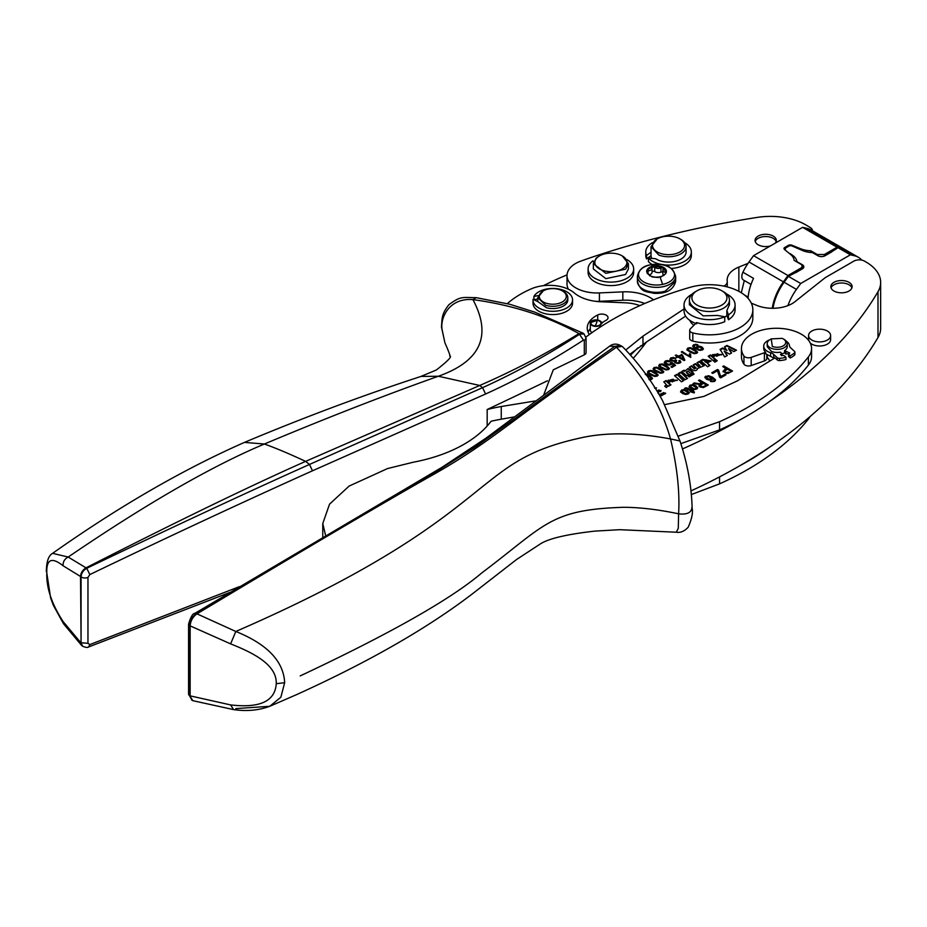 <?xml version="1.0" encoding="UTF-8"?>
<svg xmlns="http://www.w3.org/2000/svg" width="927" height="927" viewBox="0 0 927 927"><rect width="100%" height="100%" fill="white"/><g stroke="black" fill="none" stroke-linecap="round" stroke-linejoin="round"><path stroke-width="1.39" d="M646.745 270.626L647.22 273.361L650.209 275.829A9.884 5.713 0 0 0 650.314 275.875A9.884 5.713 0 0 0 650.418 275.922A9.884 5.713 0 0 0 659.862 276.814A9.884 5.701 0 0 0 659.954 276.791A9.884 5.701 0 0 0 660.07 276.767A9.884 5.701 0 0 0 660.198 276.744A9.884 5.701 0 0 0 666.27 272.411A9.884 5.701 0 0 0 666.293 272.329A9.884 5.713 0 0 0 666.316 272.26A9.884 5.713 0 0 0 666.42 271.449A9.884 5.713 0 0 0 665.841 269.525A9.884 5.713 0 0 0 662.851 267.057A9.884 5.713 0 0 0 662.747 267.011A9.884 5.713 0 0 0 662.654 266.953A9.884 5.713 0 0 0 653.199 266.072A9.884 5.713 0 0 0 653.106 266.084A9.884 5.713 0 0 0 652.99 266.107A9.884 5.713 0 0 0 652.863 266.142A9.884 5.713 0 0 0 646.791 270.475A9.884 5.713 0 0 0 646.768 270.545A9.884 5.713 0 0 0 646.745 270.626L646.64 271.437M666.374 271.947L662.747 268.03A9.884 5.713 0 0 0 652.99 267.138A9.884 5.713 0 0 0 646.768 271.576A9.884 5.713 0 0 0 646.687 271.947M666.131 272.805A1.518 0.881 0 0 0 665.47 272.434A4.67 2.688 0 0 1 662.886 270.024A4.67 2.688 0 0 1 663.211 269.027A1.518 0.881 0 0 0 663.315 268.703A1.518 0.881 0 0 0 662.747 268.03A1.518 0.881 0 0 0 660.963 267.973A4.67 2.688 0 0 1 654.717 267.405A1.518 0.881 0 0 0 652.99 267.138A1.518 0.881 0 0 0 652.017 267.949A1.518 0.881 0 0 0 652.017 268.007A4.67 2.688 0 0 1 652.029 268.181A4.67 2.688 0 0 1 648.043 270.846A1.518 0.881 0 0 0 646.768 271.576L649.85 275.898M652.098 276.953L658.344 277.521M665.331 274.044L661.044 276.918M650.186 275.817L650.186 274.902L649.966 275.713M647.591 272.492L646.768 271.576M845.227 249.687A38.552 22.26 -60 0 0 841.589 248.262L807.174 228.401A38.552 22.26 -60 0 1 810.43 229.606L845.227 249.687A38.552 22.26 -60 0 1 845.575 249.896M653.605 299.803A10.012 5.782 180 0 1 652.979 299.398A35.052 20.232 180 0 0 622.828 291.854L599.421 292.92A30.046 17.346 180 0 1 567.011 275.632A30.046 17.346 180 0 1 575.737 263.407A25.029 14.45 180 0 1 579.989 261.437A310 178.981 180 0 1 591.287 257.439A684.01 394.914 180 0 1 757.324 217.393A50.07 28.911 180 0 1 806.339 225.191L810.314 227.555A7.509 4.334 180 0 1 812.423 230.568A7.509 4.334 180 0 1 812.423 230.753L811.785 230.452L812.423 230.568M748.031 263.349L738.854 267.069A27.543 15.898 180 0 0 727.15 280.081A27.543 15.898 180 0 0 727.231 281.321A10.012 5.782 180 0 1 727.266 281.773A10.012 5.782 180 0 1 723.836 286.13M770.395 245.945A10.637 6.141 180 0 1 755.053 240.429A10.637 6.141 180 0 1 758.286 236.014A10.637 6.141 180 0 1 769.839 234.774A10.637 6.141 180 0 1 776.328 240.429A10.637 6.141 180 0 1 775.239 243.141M651.808 258.401A17.52 10.116 180 0 1 651.044 255.655L646.582 258.9A22.781 13.152 180 0 1 645.783 255.435L645.783 251.959A22.781 13.152 180 0 1 652.457 242.654M684.659 242.654A22.781 13.152 180 0 1 690.534 248.482A22.781 13.152 180 0 1 691.345 251.959L691.345 255.435A22.781 13.152 180 0 1 671.229 268.494M652.133 264.543A22.781 13.152 180 0 1 648.425 261.588L648.425 258.112L655.528 258.714L658.784 260.36A17.52 10.116 0 0 0 676.803 260.881A17.52 10.116 0 0 0 686.084 251.959L686.084 246.64A17.52 10.116 180 0 1 676.803 255.574A17.52 10.116 180 0 1 658.784 255.041L651.032 246.64L657.231 238.876A16.026 9.247 180 0 1 677.069 237.579A16.026 9.247 180 0 1 677.498 237.741A16.026 9.247 180 0 1 679.885 238.876A16.026 9.247 180 0 1 680.928 251.298A16.026 9.247 180 0 1 659.618 253.094A16.026 9.247 180 0 1 657.231 238.876M626.988 259.653A22.781 13.152 180 0 1 633.662 268.957L633.662 272.434A22.781 13.152 180 0 1 625.25 282.642A22.781 13.152 180 0 1 601.09 284.311A22.781 13.152 180 0 1 588.1 272.434L588.1 268.957A22.781 13.152 180 0 1 593.002 260.811L593.581 262.028M652.029 272.005A1.518 0.881 180 0 1 652.99 271.31A1.518 0.881 180 0 1 654.717 271.576A4.67 2.688 180 0 0 660.963 272.144A1.518 0.881 180 0 1 662.747 272.202A1.518 0.881 180 0 1 662.886 272.26M744.3 280.533L741.31 292.758M727.266 281.773L727.266 286.918A27.543 15.898 180 0 1 727.313 286.721L727.544 286.999M622.828 291.854L622.828 300.232A35.052 20.232 180 0 1 644.775 303.465M622.828 300.232L599.421 301.31A30.046 17.346 180 0 1 595.76 301.345M568.402 289.224A30.046 17.346 180 0 1 567.011 284.01L567.011 275.632M567.046 274.879A310 178.981 0 0 0 543.407 285.678M646.582 258.9L646.582 255.423L651.044 252.179L651.044 255.655M487.173 426.014L487.173 409.514A150.209 86.721 180 0 1 501.252 406.513L535.308 400.951M325.69 535.876L322.77 523.535L329.548 504.137L349.131 486.061A9023.43 5209.636 -0 0 0 387.451 468.587L413.152 462.237A127.683 73.72 180 0 0 491.067 421.264A150.209 86.721 180 0 1 501.252 419.189L514.636 416.86M637.776 347.938A495.678 286.176 180 0 1 630.476 355.168M507.347 303.616A100.139 57.81 180 0 1 531.449 288.772A30.046 17.346 180 0 1 574.277 292.932A35.052 20.232 180 0 0 600.742 301.762L625.424 302.805A30.046 17.346 180 0 1 639.839 305.643M751.299 303.164L756.768 305.389A27.543 15.898 180 0 0 794.914 301.738L824.138 278.517A22.526 13.013 180 0 1 826.432 276.964L853.871 261.124A7.509 4.334 180 0 1 864.497 261.124L865.98 261.982A50.07 28.911 180 0 1 880.65 282.422A50.07 28.911 180 0 1 877.996 291.715A575.794 332.434 180 0 1 769.769 401.31A300.418 173.442 180 0 1 740.603 419.514A575.794 332.434 180 0 1 682.434 448.958M880.65 282.422L880.65 328.216A50.07 28.911 180 0 1 877.996 337.509A575.794 332.434 180 0 1 769.769 447.092A300.418 173.442 180 0 1 740.603 465.296A575.794 332.434 180 0 1 691.09 490.846M485.586 393.998L312.469 470.8C240.626 503.106 166.42 537.695 89.849 574.566L86.732 568.286C169.861 528.344 244.114 493.732 309.502 464.439L482.55 387.671L485.586 393.998C518.552 379.085 551.183 361.113 583.454 340.105L584.3 340.499L584.3 354.821A9023.43 5209.636 -0 0 1 553.28 369.827L543.917 394.381M89.849 574.566L87.961 577.44A5.006 2.885 180 0 1 81.078 576.884L81.078 642.747L80.533 576.49L63.059 565.737C51.715 556.779 46.292 559.236 46.813 573.095C46.304 587.857 51.715 603.987 63.059 621.507L80.533 642.353L82.318 645.98M239.317 586.675L89.849 644.589L87.961 643.303L87.961 577.44M487.173 409.514A9023.43 5209.636 -0 0 0 547.428 380.812M629.769 354.381L646.478 341.993A500.684 289.073 180 0 1 633.257 358.332M809.989 416.64A35.052 20.232 180 0 1 808.39 419.062A300.418 173.442 180 0 1 719.549 483.859L691.472 494.508M772.249 308.297A38.552 22.26 -60 0 1 783.408 281.854L787.973 275.528L800.638 268.216A5.006 2.885 180 0 0 802.098 266.176A5.006 2.885 180 0 0 800.638 264.125L794.103 260.36A19.027 10.985 180 0 0 790.685 254.566L784.485 249.456A2.758 1.587 180 0 1 783.987 248.552A2.758 1.587 180 0 1 784.798 247.428L788.344 245.377A2.758 1.587 180 0 1 791.867 245.203L800.708 248.772A19.027 10.985 180 0 0 810.743 250.754L817.278 254.519L824.358 254.519L837.023 247.208L802.608 227.347L807.174 228.401M841.589 248.262L837.023 247.208M625.737 350.012L642.979 336.13L684.022 308.992M726.455 293.871A25.539 14.739 180 0 1 735.088 304.925L735.088 309.827A25.539 14.739 180 0 1 728.448 319.745L726.861 315.458A20.023 11.564 180 0 1 724.74 317.219M689.398 304.659L703.176 315.852L717.533 315.435L724.74 316.779L724.74 321.681A25.539 14.739 180 0 1 696.64 322.55L690.383 328.807A5.006 2.885 180 0 0 689.711 330.255L689.711 338.436A5.006 2.885 180 0 0 692.805 341.101A43.418 25.064 180 0 0 728.877 340.36A43.418 25.064 180 0 0 752.84 317.949L752.84 309.769A43.418 25.064 180 0 1 728.877 332.179A43.418 25.064 180 0 1 692.805 332.932A5.006 2.885 180 0 1 689.711 330.255M585.945 337.046A300.418 173.442 180 0 1 689.978 287.358A43.418 25.064 180 0 1 752.84 309.769M441.982 329.039L441.461 326.976C442.202 318.031 441.368 314.392 448.911 304.693C460.846 295.933 461.959 297.521 476.293 297.683L472.932 299.618C449.665 297.637 440.36 317.046 441.982 329.039L444.902 342.758C449.016 352.144 450.615 356.559 449.676 355.991C452.446 356.211 447.996 360.881 436.327 370L420.951 376.432L438.367 376.246L479.746 385.47L482.55 387.671C515.505 372.747 547.892 354.902 579.699 334.149L584.022 333.929L586.084 338.285L586.084 352.608A5.006 2.885 180 0 1 584.3 354.821M230.614 704.914L190.139 695.864L190.139 625.876C190.545 620.812 192.828 616.803 196.976 613.848L196.478 613.57C279.63 562.144 364.137 514.763 426.13 477.903L476.107 446.42L515.806 417.95C544.045 396.814 577.046 372.967 614.81 346.385L609.618 346.177C612.956 343.708 616.548 343.477 620.383 345.458L614.81 346.385L616.42 347.289C643.002 374.983 661.044 405.528 670.522 438.946C634.775 432.283 603.848 432.167 577.764 438.575L577.463 438.633C532.909 448.819 512.619 462.712 486.721 483.303L486.559 483.43C449.398 512.561 395.667 561.982 235.817 631.472C267.3 644.195 283.592 661.275 284.67 682.712L280.846 697.255L269.769 706.281C258.795 710.383 246.721 711.484 233.569 709.607L230.614 704.914C259.884 708.332 275.099 701.264 276.258 683.686C277.046 664.022 251.252 652.11 230.614 643.871L235.817 631.472L196.976 613.848C308.088 547.185 387.405 500.453 434.948 473.674C493.593 440.186 511.472 419.699 616.42 347.289L622.029 346.362L622.805 346.965C638.668 363.187 651.959 381.159 662.689 400.881L679.989 440.997L670.522 438.946C677.197 467.057 679.885 492.005 678.599 513.825L678.286 528.297L676.339 532.225L619.746 529.688L594.972 531.101C567.417 534.207 549.34 538.39 540.754 543.662L516.501 559.56L473.419 593.048C428.262 627.776 369.363 661.611 296.721 694.566L269.769 706.281L235.817 708.599M740.603 419.514A300.418 173.442 180 0 1 719.549 429.896L680.824 443.639M769.526 339.896A12.897 7.439 -0 0 0 763.721 346.119L763.721 348.367A12.897 7.439 180 0 0 765.563 352.19A5.006 2.885 180 0 1 764.404 352.747L751.194 357.382A5.006 2.885 180 0 1 743.941 355.98A35.052 20.232 180 0 1 741.461 348.506A35.052 20.232 180 0 1 769.92 328.633A35.052 20.232 180 0 1 809.086 341.032A35.052 20.232 180 0 1 811.565 348.506A35.052 20.232 180 0 1 808.39 356.93A300.418 173.442 180 0 1 719.549 421.715L678.332 436.119M794.926 352.109L794.926 354.357A2.248 1.298 180 0 1 794.59 355.029A20.348 11.75 180 0 1 794.172 355.412A20.348 11.75 180 0 1 790.186 357.973L790.186 355.725A20.348 11.75 -0 0 0 794.172 353.164A20.348 11.75 -0 0 0 794.59 352.781A2.248 1.298 -0 0 0 794.926 352.109A2.248 1.298 -0 0 0 794.566 351.403L790.685 347.88A7.636 4.403 -0 0 1 789.491 345.736A12.897 7.439 -0 0 0 787.486 342.121A12.897 7.439 -0 0 0 786.374 341.252M780.789 354.323L784.543 352.863L784.543 350.615L789.734 353.036L788.576 354.253L788.576 356.501L790.186 357.973M784.543 352.863L785.887 354.068A2.503 1.448 180 0 1 788.796 354.16M781.438 355.713A2.503 1.448 180 0 1 781.658 355.62L781.658 353.372L780.499 354.589L784.346 355.806L785.969 357.277A20.348 11.75 -0 0 1 779.491 358.343L779.491 360.591A2.248 1.298 180 0 1 777.347 360L777.347 357.752A2.248 1.298 -0 0 0 779.491 358.343M785.969 357.277L785.969 359.525A20.348 11.75 180 0 1 779.491 360.591M664.694 404.635L703.871 396.408L737.475 380.835L774.995 357.868L777.347 360M646.478 341.993L685.586 316.13M300.197 675.91C390.51 633.454 451.032 599.132 481.762 572.932C545.771 524.798 549.595 509.653 623.581 507.289L623.952 507.301C640.221 507.382 658.437 509.56 678.599 513.825C687.127 514.798 691.588 512.619 691.959 507.301M774.045 358.436L773.454 354.218L777.347 357.752M785.887 351.82L785.887 354.068M788.576 354.253L790.186 355.725M766.814 354.635L766.814 358.459A5.006 2.885 180 0 1 764.404 360.927L751.194 365.562A5.006 2.885 180 0 1 743.941 364.16A35.052 20.232 180 0 1 741.461 356.686L741.461 348.506M765.563 352.19L765.748 353.801L770.592 356.374L770.592 352.7A7.636 4.403 -0 0 1 773.454 354.218M811.565 348.506L811.565 356.686A35.052 20.232 180 0 1 808.39 365.099A300.418 173.442 180 0 1 769.769 401.31M696.64 323.778C688.043 320.603 683.848 316.072 684.068 310.186M689.873 320.452A20.023 11.564 0 0 0 693.929 325.273M609.618 346.177L485.945 438.193L442.411 467.046L194.809 613.396C192.804 613.326 190.73 616.907 188.575 624.126L190.139 625.876L230.614 643.871M773.454 357.903L770.592 356.374M599.804 327.347A17.52 10.116 180 0 1 605.852 320.441A6.257 3.615 180 0 0 608.031 317.694A6.257 3.615 180 0 0 604.381 314.415A6.257 3.615 180 0 0 597.695 314.96L597.695 320.047M763.721 346.119A12.897 7.439 -0 0 0 765.748 350.116A12.897 7.439 -0 0 0 770.592 352.7M601.38 322.272A6.257 3.615 180 0 1 602.898 322.318M588.077 332.202A30.046 17.346 180 0 1 590.325 328.622M592.098 332.561A5.632 3.256 180 0 1 590.858 331.588A5.632 3.256 180 0 1 590.325 330.197L590.325 323.141A5.632 3.256 180 0 1 594.728 319.977A5.632 3.256 180 0 1 601.055 321.762A5.632 3.256 180 0 1 601.588 323.141A5.632 3.256 180 0 1 601.507 323.685M188.575 624.126L188.575 694.114A3.499 2.028 0 0 0 189.56 695.528L192.851 700.685L233.569 709.607M751.032 284.415L743.396 280.012A7.509 4.334 -60 0 1 742.921 272.237A38.552 22.26 120 0 1 748.993 261.982L753.558 255.667L802.608 227.347M748.054 298.343A38.552 22.26 -60 0 1 753.547 278.367L742.921 272.237M810.743 250.754L810.743 252.48M776.154 241.553A10.637 6.141 0 0 0 768.923 236.825A10.637 6.141 0 0 0 758.286 238.262A10.637 6.141 0 0 0 755.227 241.553M679.885 238.876L680.951 239.49A17.52 10.116 180 0 1 686.084 246.64M622.214 255.875L628.402 263.639L625.818 268.934A17.52 10.116 180 0 1 625.528 269.201L605.852 273.338L593.361 263.639L596.235 258.088L599.549 255.875A16.026 9.247 180 0 1 622.214 255.875A16.026 9.247 180 0 1 624.543 267.254A16.026 9.247 180 0 1 624.265 267.497A16.026 9.247 180 0 1 602.087 270.151A16.026 9.247 180 0 1 597.486 257.335A16.026 9.247 180 0 1 599.549 255.875M538.193 295.574L533.917 296.466L533.917 299.734L537.764 298.934M312.469 470.8L309.502 464.439L305.609 461.368L479.746 385.47C513.94 370.58 547.023 353.291 579.004 333.604C547.324 316.2 511.971 304.879 472.932 299.618C492.167 335.713 480.638 361.252 438.367 376.246C384.728 395.261 326.733 417.857 264.38 444.021C275.504 447.973 289.236 453.755 305.609 461.368C250.649 485.736 177.486 521.206 86.107 567.788C82.677 569.873 80.823 572.77 80.533 576.49L81.078 576.884C81.356 573.187 83.245 570.325 86.732 568.286L68.181 557.046C64.612 558.9 62.909 561.797 63.059 565.737M583.454 340.105L579.004 333.604L583.651 333.685M244.438 442.399C182.886 469.549 118.934 506.524 52.596 553.338L68.181 557.046C146.501 503.72 211.901 466.049 264.38 444.021L244.438 442.399C304.172 417.324 363.002 395.342 420.951 376.432M46.813 573.095L50.626 597.95L53.291 605.192L63.476 623.697L63.059 621.507M667.985 386.223L667.95 385.47L668.703 386.13L670.974 384.821L666.096 380.557L664.184 382.272M670.545 385.064L666.096 381.171M666.096 380.557L663.767 381.901L666.478 384.798L664.694 386.13L666.328 387.567L668.019 385.922M666.42 385.099L665.204 386.571M670.684 380.406L670.684 379.792L673.361 379.294L673.361 379.908L669.421 382.179M677.208 380.464L668.089 380.58M673.361 379.294L668.981 381.82L677.231 380.151L668.054 380.267L668.471 381.24L670.719 379.943M676.895 374.334L674.555 375.69L681.519 381.831L683.871 380.464L676.895 374.334L683.454 380.707M680.569 372.214L678.24 373.569L685.192 379.699L687.544 378.343L680.569 372.214L687.127 378.587M682.237 371.866L684.08 370.186L681.808 371.495L686.675 375.771L689.004 374.427L686.397 372.098L687.961 370.974L690.719 373.43L693.06 372.086L688.101 368.482L684.671 371.356L688.101 368.482M692.643 372.33L688.101 369.097M684.659 370.568L684.08 370.186M689.989 374.635L687.915 375.841L689.155 376.941L691.229 375.736L689.989 374.635L690.812 375.98M700.001 366.026L697.023 362.724L699.364 361.368L697.44 363.094M699.769 365.18L698.216 366.038L698.216 366.64L699.769 365.794M696.131 368.251L693.153 364.948L695.493 363.604L693.57 365.319M695.91 367.416L694.346 368.262L694.346 368.876L695.91 368.031M699.364 361.368L704.219 365.644L697.649 368.448C696.837 370.87 694.972 371.263 692.04 369.63L689.294 367.185L691.635 365.829L689.711 367.555M709.514 365.655L707.22 363.036L711.067 360.939L703.419 359.502L703.466 360.418L702.909 359.931L701.044 361.009M711.032 361.24L703.466 359.827M715.922 359.653L713.581 360.997L714.879 362.144L717.22 360.8L715.922 359.653L713.999 361.368M716.803 361.043L715.922 360.267M715.123 354.763L717.799 353.662L717.799 354.276L713.86 356.547M721.646 354.832L712.527 354.937M717.799 353.662L713.419 356.188L721.669 354.52L712.492 354.635L712.909 355.597L715.157 354.311M728.518 348.61L733.917 351.634L736.467 350.163L726.942 345.447L724.439 346.883L726.977 350.476L722.585 347.961L720.082 349.409L724.694 356.965L727.336 355.435L724.207 351.101L729.584 354.137L731.635 352.955L728.518 348.61L731.322 353.141M726.942 345.447L724.752 347.324M735.899 350.499L726.942 346.061M726.977 350.476L722.585 348.575L720.36 349.861M722.585 347.961L722.585 348.575M724.207 351.101L727.023 355.62M659.85 395.806L661.704 395.644L665.609 393.094M665.493 393.396L663.813 392.781L659.155 394.589M665.238 393.604L663.465 392.584L660.754 394.508M660.754 394.149L658.97 394.288M658.448 392.283L661.067 390.476M660.696 391.6L658.923 390.568L657.313 391.495M660.696 390.985L658.923 389.954L657.046 391.043M655.598 388.691L656.525 387.845M656.154 388.367L654.381 387.335M674.613 381.032L674.369 380.116L672.295 381.924L674.369 380.73M674.972 376.061L676.895 374.948M678.657 373.94L680.569 372.828M684.08 370.8L684.671 371.356M686.397 372.712L688.587 374.67M688.332 376.211L689.989 375.25M699.364 361.982L703.79 365.887M695.493 364.218L698.216 366.64M691.635 366.443L694.346 368.876M704.787 360.846L705.076 361.797C707.162 363.013 708.054 362.816 707.776 361.217M707.776 360.603C705.748 359.398 704.844 359.595 705.076 361.182C707.139 362.399 708.043 362.202 707.776 360.603L708.077 361.588M719.051 355.389L718.807 354.473L716.733 356.292L718.807 355.087M664.891 394.021L663.813 393.396M655.412 388.39L654.729 388.158M704.717 361.148L705.076 361.797M659.676 395.505L664.891 393.813M654.729 387.544L656.026 388.459M674.369 380.116L672.295 381.31M718.807 354.473L716.733 355.678M832.678 251.136L838.031 247.683L850.383 254.821L800.719 283.488L788.379 276.362L784.115 282.26A38.552 22.26 120 0 0 773.014 308.297M800.719 283.488L796.455 289.386A38.552 22.26 120 0 0 787.892 305.632M784.984 249.861L785.714 247.961L788.842 246.153A2.503 1.448 0 0 1 792.04 245.991L800.998 249.861A19.525 11.275 180 0 0 812.458 252.596L817.938 255.759A5.006 2.885 180 0 0 825.018 255.759L831.392 252.086A2.503 1.448 180 0 0 831.994 251.53L832.678 250.777M785.436 250.244L789.978 253.975M788.379 276.362L795.007 272.874A2.503 1.448 180 0 0 795.992 272.526L802.365 268.842A5.006 2.885 180 0 0 803.825 266.802A5.006 2.885 180 0 0 802.365 264.751L796.884 261.588A19.525 11.275 180 0 0 792.133 254.983L789.978 253.546M861.728 260.116A38.552 22.26 120 0 0 858.275 257.231A38.552 22.26 120 0 0 854.636 255.806L850.383 254.821M858.275 257.231L845.934 250.093A38.552 22.26 120 0 0 842.295 248.668L854.636 255.806M838.031 247.683L842.295 248.668M703.176 310.951A20.023 11.564 0 0 0 729.456 299.966A20.023 11.564 0 0 0 723.581 291.785L721.82 290.765A17.52 10.116 180 0 1 724.346 303.222A17.52 10.116 180 0 1 703.952 307.532A17.52 10.116 -0 0 1 697.034 290.765L695.262 291.785A20.023 11.564 180 0 0 689.398 299.966A20.023 11.564 180 0 0 703.176 310.951M697.034 290.765A17.52 10.116 -0 0 1 714.891 288.309A17.52 10.116 180 0 1 718.263 289.178A17.52 10.116 180 0 1 721.82 290.765M786.641 341.646A10.012 5.782 0 0 0 784.3 339.514L783.245 338.9A8.517 4.913 180 0 1 785.227 340.707A8.517 4.913 180 0 1 782.376 346.281A8.517 4.913 180 0 1 772.318 346.385L771.206 338.9L770.14 339.514A10.012 5.782 180 0 0 767.208 343.604A10.012 5.782 180 0 0 771.449 348.32A10.012 5.782 0 0 0 781.832 348.737A10.012 5.782 0 0 0 787.232 343.604A10.012 5.782 0 0 0 786.641 341.646M771.206 338.9L782.133 338.355A8.517 4.913 180 0 1 783.245 338.9M543.234 290.881L537.764 297.625L545.621 305.25A15.017 8.667 0 0 0 546.571 305.528A15.017 8.667 0 0 0 567.811 297.625A15.017 8.667 0 0 0 563.407 291.495L562.353 290.881A13.523 7.81 180 0 1 563.894 300.846A13.523 7.81 180 0 1 547.185 303.511A13.523 7.81 180 0 1 546.339 303.268A13.523 7.81 180 0 1 543.234 290.881A13.523 7.81 180 0 1 558.39 289.305A13.523 7.81 180 0 1 562.353 290.881M851.901 287.903A10.637 6.141 0 0 0 844.543 283.245A10.637 6.141 0 0 0 833.952 284.786A10.637 6.141 0 0 0 831.056 287.903M687.834 392.457L687.37 394.045L687.834 393.06L687.37 394.045L685.632 394.346L683.338 393.535L681.936 392.202L682.411 391.24L681.936 391.6L685.632 393.732L687.37 393.43L687.834 392.457L684.138 390.325L682.411 390.626L681.936 391.6L682.411 390.626M696.293 387.567L695.829 389.166L696.293 388.181L695.829 389.166L694.091 389.456L691.797 388.656L690.395 387.324L690.87 386.35L690.395 386.71L694.091 388.842L695.829 388.552L696.293 387.567L692.596 385.435L690.87 385.736L690.395 386.71L690.87 385.736M704.08 386.339L706.374 385.006L702.527 387.393L700.476 386.432L700.522 385.806L700.476 386.432L700.476 385.817L702.527 386.779L704.08 386.339L704.08 386.953M700.522 385.203L703.442 383.315L706.374 385.006M711.148 378.089L710.65 379.583L711.148 378.703L709.132 379.861L707.255 379.259L706.165 377.532L709.132 379.247L711.148 378.089L708.182 376.408L706.165 377.532L706.548 376.675M728.68 372.051L726.513 373.175L726.513 372.561L728.68 372.051L728.68 372.666M730.546 370.985L727.382 369.155L724.601 371.217L726.513 373.175M724.601 371.843L726.513 372.561M697.51 347.185L697.023 348.668L697.51 347.799L697.023 348.668L700.001 350.383L701.53 350.139L701.971 348.587L700.87 347.44L697.51 347.185L697.023 348.065L700.001 350.383M700.001 349.769L701.971 348.587M696.212 351.727L695.945 353.361L696.212 352.341L695.945 353.361L694.138 353.546L688.367 350.221L688.634 349.201L688.367 350.221L694.138 352.944L695.945 352.747L696.212 351.727L690.43 348.401L688.634 348.587L688.367 349.606L688.634 348.587M683.257 359.05L681.53 355.435L679.259 356.744L683.257 359.653L679.259 356.744M668.019 368.007L667.753 369.63L668.019 368.622L667.753 369.63L665.934 369.827L660.163 366.501L660.441 365.481L660.163 366.501L665.934 369.213L667.753 369.027L668.019 368.007L662.237 364.67L660.441 364.867L660.163 365.887L660.441 364.867M662.376 371.263L662.11 372.886L662.376 371.878L662.11 372.886L660.302 373.083L654.532 369.757L654.81 368.737L654.532 369.757L660.302 372.469L662.11 372.272L662.376 371.263L656.594 367.926L654.81 368.123L654.532 369.143L654.81 368.123M656.733 374.52L656.467 376.142L656.733 375.134L656.467 376.142L654.659 376.339L648.888 373.013L649.167 371.994L648.888 373.013L654.659 375.725L656.467 375.528L656.733 374.52L650.963 371.182L649.167 371.379L648.888 372.399L649.167 371.379M649.016 378.981L650.835 378.784L650.835 379.398L651.102 378.378L650.835 379.398L649.016 379.595M651.102 377.776L650.835 378.784L651.102 377.776L645.319 374.438M591.148 322.399L597.243 320.371A4.983 2.874 180 0 1 600.766 323.894A4.983 2.874 180 0 1 594.671 325.922A4.983 2.874 180 0 1 591.148 322.399M645.377 374.323L649.537 375.956L652.434 378.552M647.672 373.152L648.297 371.46L651.009 371.067L655.169 372.7L658.077 375.296M653.303 369.896L653.941 368.204L656.652 367.81L660.812 369.456L663.709 372.04M658.946 366.64L659.572 364.948L662.295 364.554L666.455 366.2L669.352 368.784M664.358 363.257L665.238 361.681L667.486 361.136L670.036 361.762M671.484 367.138L673.848 365.771L671.855 363.558L671.044 364.67L668.68 365.134L665.91 364.323L664.311 362.318M670.905 363.28L671.751 362.932L675.146 365.609M670.777 362.724L670.325 364.589L668.691 364.925L665.632 363.152L666.142 362.19L665.632 363.152L668.691 364.323L670.325 363.975L670.777 362.724L671.751 362.318L671.751 362.932M669.954 359.85L670.893 358.413L675.702 358.517M674.752 362.735L674.752 361.287L671.229 360.8L669.943 359.155M679.271 361.24L680.812 362.457M677.846 362.758L679.062 362.492L679.062 363.106L679.537 362.376L677.846 363.372L675.829 362.133L677.846 363.372M669.954 359.236L670.893 357.799L675.702 357.903L671.808 358.309L671.264 359.827L671.808 358.923L671.264 359.827L672.156 360.858L676.189 360.881M676.919 357.555L677.37 356.686L675.25 355.458L676.142 354.948L678.263 356.779L681.415 354.96L684.613 360.279M690.627 354.89L690.754 357.393M689.19 355.168L689.572 353.674L690.627 354.288L690.175 357.104L681.287 351.982L682.179 351.46L689.097 356.072L689.572 354.288L690.441 354.786M681.808 352.283L689.097 356.072M687.139 350.36L687.764 348.668L690.488 348.274L694.647 349.919L697.544 352.503M692.736 346.339L695.528 344.844L697.834 345.4M693.952 346.038L696.2 348.784L696.745 347.127L699.051 346.686L701.82 347.544L703.338 349.189M693.952 346.478L696.2 348.784M723.118 371.889L726.328 369.166L722.736 366.478L723.697 365.922L732.017 371.333M712.295 373.118L717.498 370.116L718.587 370.742L720.847 377.196L725.401 375.157M704.891 377.613L708.46 376.292L712.481 377.787L715.459 380.487M712.121 378.888L712.017 377.938L711.438 379.63L709.143 380.047L706.409 379.213L704.891 376.999L708.46 375.678L712.481 377.173L715.412 379.699L714.624 381.414L710.372 381.345L713.79 380.87L714.068 379.595L712.017 377.938L712.121 379.502M714.068 379.595L713.79 381.484L714.068 380.197L713.79 381.484L710.916 381.565M693.871 383.755L700.441 384.334L702.434 383.349L698.506 380.464L699.468 379.908L707.788 385.331M699.004 386.35L699.723 384.404L693.06 383.604L694.265 382.909L694.265 383.523M689.074 387.335L690.001 385.817L692.608 385.296L695.806 386.339L697.625 388.181M690.742 391.982L691.113 391.159L686.617 388.656L684.543 388.54L685.111 388.1L686.038 387.776L692.005 391.264L692.967 391.067M686.038 387.776L693.5 390.754L692.84 391.75L694.288 392.584M684.543 389.155L686.038 388.39M680.615 392.214L681.542 390.707L684.149 390.174L687.347 391.217L689.167 393.06M708.61 356.64L710.534 355.528L714.972 359.433M691.229 374.543L692.886 373.581L693.709 374.311M823.361 329.56A11.02 6.362 180 0 1 830.615 335.539A11.02 6.362 180 0 1 815.841 341.518A11.02 6.362 180 0 1 808.576 335.539A11.02 6.362 180 0 1 823.361 329.56M533.917 296.466A19.78 11.414 180 0 1 555.783 288.587A19.78 11.414 180 0 1 572.562 299.885A19.78 11.414 180 0 1 571.658 303.291A19.78 11.414 180 0 1 549.792 311.171A19.78 11.414 180 0 1 533.013 299.885A19.78 11.414 180 0 1 533.037 299.317L538.135 301.796L546.571 307.776A15.017 8.667 0 0 0 567.811 299.885A15.017 8.667 0 0 0 567.799 299.676M600.615 324.983A5.632 3.256 180 0 1 595.516 326.385A5.632 3.256 180 0 1 590.858 324.531A5.632 3.256 180 0 1 590.325 323.141M767.208 343.604L767.208 346.663L771.449 351.391A10.012 5.782 -0 0 0 780.325 352.167L781.658 353.372M645.377 373.708L649.537 375.354L652.481 378.251M652.307 378.251L651.681 379.328L649.12 379.734M657.95 374.995L657.324 376.072L654.752 376.478L650.441 374.821L647.672 372.538L648.297 370.846L651.009 370.452L655.169 372.098L658.124 374.995M647.672 372.538L647.498 371.924M663.593 371.739L662.967 372.816L660.395 373.222L656.084 371.565L653.303 369.282L653.941 367.59L656.652 367.196L660.812 368.842L663.767 371.739M653.303 369.282L653.129 368.668M669.224 368.482L668.599 369.56L666.038 369.966L661.716 368.309L658.946 366.026L659.572 364.334L662.295 363.94L666.455 365.586L669.398 368.482M658.946 366.026L658.773 365.412M664.358 362.642L665.238 361.067L667.486 360.522L670.036 361.148L669.201 361.739L666.142 361.576L665.632 362.538L666.142 361.576M671.751 362.318L675.598 365.354L671.994 367.428L670.951 366.825L673.848 365.157M671.808 358.309L671.264 359.212L672.156 360.244L673.813 360.73L675.806 359.989L675.806 360.603M675.806 359.989L676.652 360.603L675.829 361.518L676.49 362.387L675.829 362.133M679.537 361.762L679.062 362.492L679.537 361.762L678.784 360.812L679.862 360.406L679.862 361.02M679.862 360.406L680.812 361.843L679.966 363.002L677.822 363.488L675.563 362.897L674.752 361.287L674.752 362.121M676.142 354.948L678.263 356.165L681.415 354.96M678.263 356.165L678.263 356.779M681.415 354.346L682.411 355.539M682.411 354.925L684.844 360.139L684.103 360.568L678.367 357.254L676.386 357.254L677.37 356.686M682.179 351.46L682.179 352.075M689.572 353.674L689.572 354.288M697.428 352.214L696.791 353.28L694.23 353.697L689.908 352.04L687.139 349.746L687.764 348.054L690.488 347.66L694.647 349.305L697.591 352.202M687.139 349.746L686.965 349.143M696.096 347.868L696.745 346.513L699.051 346.072L701.82 346.93L703.338 348.575L702.515 349.977L698.587 350.209L693.269 347.115L692.736 345.725L695.528 344.23L697.834 344.786L694.462 345.226L694.416 346.849L693.952 345.864M723.697 365.922L732.55 371.032L728.216 373.338L726.362 373.419L723.106 371.136M723.118 371.275L726.328 368.552M720.847 376.582L724.891 374.241L725.934 374.844L720.731 377.845L719.688 377.243L717.44 370.742L712.805 373.407L711.762 372.805L717.498 369.502L718.587 370.128L720.847 377.196M718.587 370.128L718.587 370.742M724.891 374.241L724.891 374.856M717.498 369.502L717.498 370.116M711.171 380.777L711.171 381.391M699.468 379.908L708.309 385.018L703.361 387.59L700.105 386.976L698.993 385.597M699.004 385.736L699.723 384.404M694.265 382.909L699.387 383.755L699.387 384.369M699.387 383.755L702.434 382.735M697.625 387.984L696.698 389.073L694.091 389.607L690.951 388.598L689.074 386.721L690.001 385.203L692.608 384.682L695.806 385.725L697.637 387.776M686.93 387.845L686.93 388.448M692.005 390.649L692.005 391.264M692.654 390.267L692.654 390.881M692.84 391.136L694.439 392.051L694.196 392.944L690.209 391.681L691.113 391.159M689.167 392.863L688.24 393.963L685.632 394.485L682.492 393.488L680.615 391.6L681.542 390.093L684.149 389.56L687.347 390.603L689.178 392.666M710.534 354.914L715.389 359.189L713.048 360.545L708.193 356.269L710.534 354.914L710.534 355.528M707.22 363.036L709.931 365.412L707.591 366.768L700.615 360.638L702.909 359.317L702.909 359.931M691.635 365.829L694.346 368.262M695.493 363.604L698.216 366.038M692.886 372.967L694.126 374.068L692.052 375.273L690.8 374.172L692.886 372.967L692.886 373.581M830.615 335.539L830.615 339.63A11.02 6.362 180 0 1 815.841 345.609A11.02 6.362 180 0 1 810.221 342.967M808.68 340.464A11.02 6.362 180 0 1 808.576 339.63L808.576 335.539M833.952 282.329A10.637 6.141 180 0 1 845.551 280.997A10.637 6.141 180 0 1 852.122 286.675A10.637 6.141 180 0 1 849.005 291.02A10.637 6.141 180 0 1 837.405 292.353A10.637 6.141 180 0 1 830.847 286.675A10.637 6.141 180 0 1 833.952 282.329M572.562 299.885L572.562 303.152A19.78 11.414 180 0 1 571.658 306.559A19.78 11.414 180 0 1 549.792 314.438A19.78 11.414 180 0 1 533.013 303.152L533.013 299.885M787.973 275.528L753.558 255.667M767.208 354.879L767.208 357.092L769.862 361.009M589.363 334.52A30.046 17.346 180 0 1 587.231 328.112A30.046 17.346 180 0 1 597.695 314.96M784.543 350.615A10.012 5.782 -0 0 0 787.232 346.663L787.232 343.604M735.088 304.925A25.539 14.739 180 0 1 728.448 314.844L726.861 310.557L729.445 304.659M724.74 316.779A25.539 14.739 180 0 1 698.054 318.088A25.539 14.739 180 0 1 684.022 304.925A25.539 14.739 180 0 1 692.087 294.172M728.448 314.844L728.448 319.745M726.861 315.458L726.861 310.557M769.769 447.092A575.794 332.434 180 0 1 740.603 465.296M229.711 592.48L88.621 646.953L89.849 644.589M640.615 345.898A7.509 4.334 0 0 0 644.23 344.971M593.35 263.639L593.35 268.957L605.852 278.656L625.528 274.508L628.402 268.957L628.402 263.639M633.662 268.957A22.781 13.152 180 0 1 625.25 279.166A22.781 13.152 180 0 1 601.09 280.835A22.781 13.152 180 0 1 588.1 268.957M651.032 246.64L651.044 252.179M691.345 251.959A22.781 13.152 180 0 1 674.056 264.716A22.781 13.152 180 0 1 648.425 258.112M646.582 255.423A22.781 13.152 180 0 1 645.783 251.959M662.932 274.589A4.67 2.688 180 0 1 662.886 274.195L662.886 270.024M652.017 268.343L652.017 272.179A4.67 2.688 180 0 1 652.029 272.353A4.67 2.688 180 0 1 650.128 274.519M653.199 266.072A32.549 8.934 78.3 0 0 650.476 264.832A18.007 10.394 0 0 1 659.34 264.357C667.625 264.218 673.048 268.216 675.656 276.327A19.131 11.043 180 0 1 662.967 286.733A19.131 11.043 180 0 1 653.547 287.231A19.131 11.043 180 0 1 651.148 286.93A19.131 11.043 180 0 1 637.405 276.327C638.761 269.792 643.095 265.956 650.43 264.844L659.352 264.357A18.007 10.394 180 0 1 673.489 271.124A18.007 10.394 180 0 1 662.585 284.415A32.549 8.934 -101.7 0 0 659.862 276.814M662.585 284.415A18.007 10.394 180 0 1 653.72 284.89A18.007 10.394 0 0 1 651.461 284.601A18.007 10.394 0 0 1 639.572 278.123A18.007 10.394 0 0 1 650.476 264.832M665.215 291.171A19.131 11.043 180 0 1 653.547 292.237A19.131 11.043 180 0 1 637.405 281.333C641.009 293.164 646.884 291.333 653.709 293.303C666.177 293.986 673.489 289.989 675.656 281.333L665.215 291.171M648.043 270.846L648.043 272.642M654.717 267.405L654.717 271.576M660.963 267.973L660.963 272.144M665.47 272.434L665.47 273.871M738.854 267.069L738.854 291.345M652.979 299.398L652.979 300.058M599.421 292.92L599.421 301.31M501.252 406.513L501.252 419.189M719.549 476.895L719.549 483.859M808.39 418.007L808.39 419.062M824.358 254.519L824.358 256.084M679.989 440.997C687.498 463.662 691.554 486.13 692.145 508.413L692.145 508.413C693.106 512.689 691.797 518.946 688.205 527.185C684.474 531.252 680.511 532.932 676.339 532.225M692.805 332.932L692.805 341.101M642.979 344.299L642.979 336.13M764.404 352.747L764.404 360.927M751.194 357.382L751.194 365.562M743.941 355.98L743.941 364.16M808.39 356.93L808.39 365.099M194.809 613.396L196.478 613.57C192.318 616.432 190.012 620.418 189.56 625.528L189.56 695.528L191.854 700.175M800.638 268.216L800.638 269.838M784.798 247.428L784.798 249.711M788.344 245.377L788.344 246.443M791.867 245.203L791.867 245.933M800.708 248.772L800.708 249.711M817.278 254.519L817.278 255.377M689.908 369.885L689.908 369.27M663.465 393.199L663.465 392.584M658.923 390.568L658.923 389.954M660.754 396.177L660.754 395.562M784.115 282.26L796.455 289.386M802.365 264.751L802.365 268.842M792.133 254.983L792.133 255.968M685.632 393.732L685.632 394.346M683.338 392.921L683.338 393.535M694.091 388.842L694.091 389.456M691.797 388.042L691.797 388.656M702.527 386.779L702.527 387.393M701.09 386.408L701.09 387.022M709.132 379.247L709.132 379.861M707.255 378.645L707.255 379.259M727.51 372.573L727.51 373.187M725.401 372.156L725.401 372.77M698.089 349.155L698.089 349.769M694.138 352.944L694.138 353.546M690.824 351.507L690.824 352.121M665.934 369.213L665.934 369.827M662.631 367.787L662.631 368.401M660.302 372.469L660.302 373.083M656.988 371.043L656.988 371.657M654.659 375.725L654.659 376.339M651.357 374.299L651.357 374.914M597.243 320.371A9.015 1.9 -81.2 0 1 595.957 324.369A9.015 1.9 98.8 0 1 594.671 325.922M276.258 683.686L284.67 682.712M649.537 375.354L649.537 375.956M648.297 370.846L648.297 371.46M651.009 370.452L651.009 371.067M655.169 372.098L655.169 372.7M653.941 367.59L653.941 368.204M656.652 367.196L656.652 367.81M660.812 368.842L660.812 369.456M659.572 364.334L659.572 364.948M662.295 363.94L662.295 364.554M666.455 365.586L666.455 366.2M666.768 363.72L666.768 364.334M668.691 364.323L668.691 364.925M670.325 363.975L670.325 364.589M665.238 361.067L665.238 361.681M667.486 360.522L667.486 361.136M672.156 360.244L672.156 360.858M673.813 360.73L673.813 361.345M675.296 360.418L675.296 361.032M670.893 357.799L670.893 358.413M673.153 357.277L673.153 357.892M687.764 348.054L687.764 348.668M690.488 347.66L690.488 348.274M694.647 349.305L694.647 349.919M695.98 348.054L695.98 348.668M696.745 346.513L696.745 347.127M699.051 346.072L699.051 346.686M701.82 346.93L701.82 347.544M693.581 344.705L693.581 345.308M695.528 344.23L695.528 344.844M724.474 369.63L724.474 370.244M720.534 375.539L720.534 376.153M712.504 381.124L712.504 381.727M705.667 376.153L705.667 376.768M708.46 375.678L708.46 376.292M712.481 377.173L712.481 377.787M697.081 383.407L697.081 384.021M700.441 383.732L700.441 384.334M701.333 383.372L701.333 383.987M690.001 385.203L690.001 385.817M692.608 384.682L692.608 385.296M695.806 385.725L695.806 386.339M685.111 388.1L685.111 388.714M688.309 388.517L688.309 389.131M681.542 390.093L681.542 390.707M684.149 389.56L684.149 390.174M687.347 390.603L687.347 391.217M82.584 646.2L81.078 642.747L87.961 643.303M783.408 281.854L748.993 261.982M794.59 355.029L794.59 352.781M719.549 421.715L719.549 429.896M586.084 338.297L584.3 340.499M877.996 291.715L877.996 337.509M675.656 276.327L675.656 281.333M744.671 295.134L748.147 297.138M192.121 700.348L188.575 694.114M802.098 266.176L802.098 268.992M441.461 326.976L444.902 342.758M476.293 297.683L509.78 304.276L534.856 312.156L582.921 333.106M46.35 571.6C46.431 561.658 48.517 555.563 52.596 553.338M63.476 623.697L81.634 645.459M666.478 385.412L666.478 384.798M665.111 393.708L665.111 393.094M729.456 304.867L729.456 299.966M537.764 301.611L537.764 297.625M567.811 299.885L567.811 297.625M687.869 393.315L687.869 392.7M681.913 391.97L681.913 391.356M696.328 388.425L696.328 387.81M690.372 387.08L690.372 386.466M700.418 386.153L700.418 385.539M711.16 378.842L711.16 378.228M706.131 377.926L706.131 377.312M697.011 348.506L697.011 347.903M701.994 349.421L701.994 348.807M696.328 352.781L696.328 352.167M688.24 349.792L688.24 349.178M668.135 369.062L668.135 368.448M660.047 366.072L660.047 365.458M662.492 372.306L662.492 371.704M654.416 369.328L654.416 368.714M656.861 375.562L656.861 374.96M648.773 372.573L648.773 371.97M651.217 378.819L651.217 378.204M689.398 304.867L689.398 299.966M665.609 362.967L665.609 362.353M670.905 363.766L670.905 363.152M671.264 359.722L671.264 359.108M675.829 362.144L675.829 361.53M679.537 362.434L679.537 361.82M693.952 346.559L693.952 345.945M714.265 380.788L714.265 380.174M658.112 393.372L658.112 392.758M583.315 333.361L584.022 333.929M622.029 346.362L620.383 345.458M684.022 304.925L684.022 311.055M88.621 646.953C87.729 647.776 85.724 647.533 82.584 646.212L82.584 646.212M322.77 537.567L322.77 523.535M652.029 268.181L652.029 272.353M637.405 276.327L637.405 281.333"/></g></svg>
